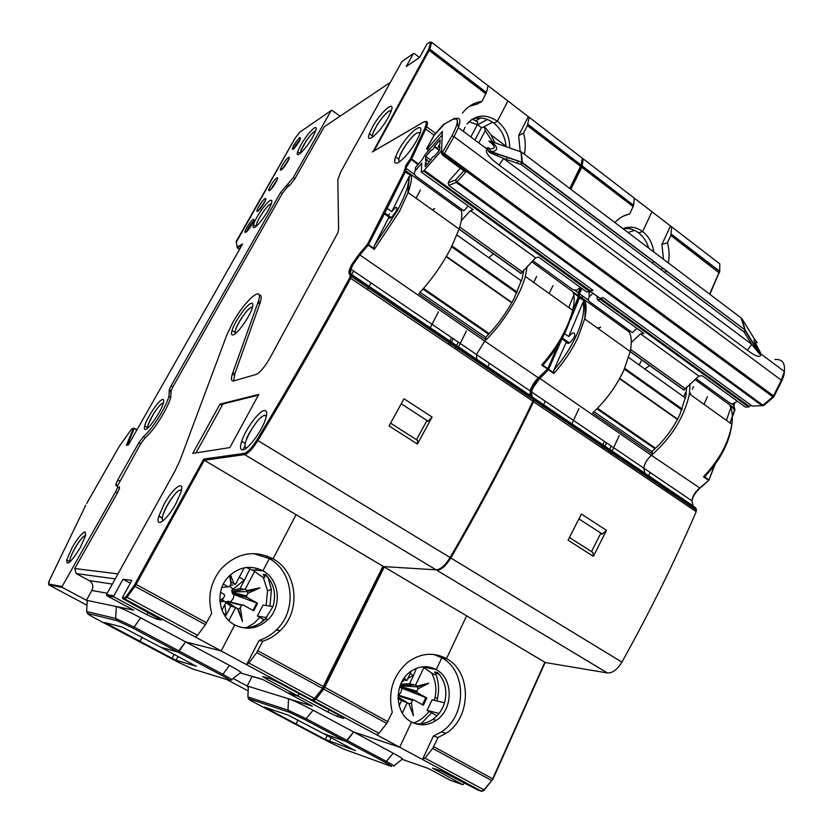 <?xml version="1.0" encoding="UTF-8"?>
<svg xmlns="http://www.w3.org/2000/svg" width="833" height="833" viewBox="0 0 833 833"><rect width="100%" height="100%" fill="white"/><g stroke="black" fill="none" stroke-linecap="round" stroke-linejoin="round"><path stroke-width="1.25" d="M270.007 606.101L271.371 589.441L268.028 577.269M261.135 622.563L263.572 619.481M221.953 610.11L226.045 602.332L222.109 599.729M233.001 584.953L230.054 585.547L233.001 584.953M229.616 575.572L230.928 583.891L231.168 582.402L235.635 584.089L234.719 584.579M235.635 584.089L244.204 567.814M246.464 627.676L253.773 623.428L259.875 617.43M266.144 605.529L267.528 590.691L263.353 577.727M228.856 620.585L235.624 607.653L237.582 608.736L242.486 621.47L240.331 607.809L241.903 604.977L243.028 604.852L253.711 610.808L257.616 603.29L246.953 597.323L246.558 595.876L232.105 592.398L232.542 593.825L234.229 594.658L257.616 603.29M249.952 568.856L244.652 579.81L231.616 590.337L232.417 591.982L247.453 591.545L247.859 593.388L246.558 595.876M247.859 593.388L259.979 587.838L247.099 590.524L245.152 589.441L254.648 571.303M233.688 582.996L230.502 574.739M221.87 587.525L229.523 586.536L230.928 583.891M228.211 586.838L223.348 584.12M220.506 592.315L224.223 594.387L224.629 595.845L223.296 598.354L219.881 599.916M220.027 602.092L224.077 601.239L226.045 602.332M231.616 590.337L240.008 588.66L244.652 579.81M240.008 588.66L245.152 589.441M224.827 604.633L226.232 614.931L225.129 616.17M226.232 614.931L230.918 605.987L235.624 607.653M259.979 587.838L247.453 591.545L247.099 590.524M253.003 610.412L256.71 603.154M228.669 601.197L225.535 601.947M240.331 607.809L238.3 609.069L227.107 602.092M237.582 608.736L238.3 609.069L242.486 621.47M234.229 594.658L233.094 598.781L230.356 602.03M226.045 614.431L223.494 613.473M239.331 577.061L244.048 580.112M229.762 586.109L232.678 588.837M221.797 587.713L222.432 587.463M231.168 582.402L229.783 575.405M219.912 600.697L221.901 599.968L224.077 601.239M221.901 599.968L223.296 598.354M145.536 429.359C144.338 429.589 144.057 428.443 144.713 425.923C146.577 418.156 158.634 400.184 162.456 399.507C163.757 399.184 164.059 400.35 163.351 403.026C161.435 410.898 149.128 429.078 145.536 429.359M48.71 584.797L62.381 587.473L62.111 586.474L115.61 491.834L117.651 487.253L117.38 485.743L116.058 485.878L115.787 484.41L117.807 479.881L138.84 442.75L143.38 436.721C148.972 431.879 155.073 423.758 161.706 412.356C165.319 405.921 167.735 400.569 168.953 396.31L169.297 389.771L171.067 385.856L280.638 192.413L293.226 177.658L331.201 110.497L299.995 132.072M80.155 547.843C70.992 562.41 66.505 566.44 66.692 559.943L72.263 547.343C77.844 537.931 82.123 532.766 85.081 531.87L85.622 535.484L80.155 547.843M269.975 200.607C271.766 199.608 272.266 200.461 271.485 203.19C270.027 207.5 267.081 212.738 262.655 218.902C259.407 223.286 256.793 226.076 254.836 227.274C253.159 228.159 252.691 227.305 253.419 224.712C254.867 220.401 257.803 215.164 262.218 208.989C265.404 204.699 267.987 201.898 269.975 200.607M312.76 137.029C306.065 149.138 294.82 160.03 297.662 151.793L300.838 144.994C305.596 136.997 310.001 131.375 314.072 128.126C316.092 126.824 316.696 127.574 315.863 130.385L312.76 137.029M131.958 428.714L133.363 428.433L126.387 445.28L127.376 444.999M128.501 444.687L242.601 244.017L237.155 247.005L237.332 247.88L236.218 241.393L295.101 138.184L299.703 132.27L331.201 110.497L332.023 110.352L340.062 116.172M127.407 445.009L134.259 428.443L136.862 429.984M62.381 587.473L86.403 600.27L91.869 590.482C93.681 586.338 92.786 583.027 89.162 580.57L76.105 573.531L74.751 568.543L117.474 492.897L119.515 488.315L117.651 487.253M419.52 57.498L414.272 53.499L413.387 53.583L401.933 61.507L340.916 171.608L337.823 179.741L338.604 229.283L337.896 232.657L269.757 358.315C264.592 367.218 260.031 372.601 256.085 374.475L233.875 380.889C231.324 381.441 230.814 379.171 232.324 374.079L258.376 301.307C264.3 283.522 244.892 300.265 232.532 322.985L226.868 334.856L179.938 460.524L175.034 470.937L106.509 594.564L106.822 595.699L133.686 610.141L86.403 600.27M76.105 573.531L115.193 578.904M117.974 573.885L74.751 568.543M259.167 294.997C261.437 294.84 261.801 297.36 260.26 302.525L234.812 373.871L233.604 380.952M287.791 184.52L289.426 185.655L294.872 178.793L324.214 126.835L390.406 82.311M289.426 185.655L287.656 186.738L282.262 193.537L172.837 386.929L171.067 390.854L170.744 397.393C169.526 401.652 167.121 407.004 163.518 413.449C156.896 424.84 150.783 432.962 145.192 437.783L140.642 443.812L117.557 485.764M119.234 486.795L119.515 488.315M87.194 601.145L86.632 611.984M142.099 637.318L139.923 641.348L137.403 640.619L139.923 641.348L142.099 637.318M246.443 567.46L251.91 569.887L262.947 570.813L269.319 558.589C293.632 571.563 297.464 610.464 276.285 630.019C271.277 634.881 265.529 638.349 259.042 640.431L246.578 664.661L221.162 650.948L185.655 641.91L177.856 652.031L160.717 647.199L122.295 627.062L104.823 622.574L172.025 658.33L176.065 660.236L196.338 666.213M241.101 627.436C250.306 628.519 258.376 625.729 265.321 619.054L268.101 619.544C282.356 606.028 279.544 579.581 262.947 570.813L269.319 558.589L273.078 558.818C254.169 549.541 236.864 552.862 221.172 568.804C210.562 582.028 207.407 596.824 211.686 613.203L205.439 624.688L197.536 635.308L195.359 637.037L221.162 650.948L234.729 624.927C218.496 616.712 214.862 591.232 227.94 577.331C238.55 566.784 250.223 564.607 262.947 570.813L252.409 569.928C259.417 574.676 268.132 582.142 263.238 574.395L265.592 574.603C274.047 583.506 276.504 594.158 272.985 606.549L263.03 605.07L257.366 616.035L266.664 617.617M480.745 118.005L475.737 120.733M477.715 124.7L487.409 119.483L477.715 124.7M466.938 124.107C475.56 114.527 485.712 113.559 497.395 121.202L493.823 123.086L497.395 121.202L507.932 100.991L528.32 116.672L518.636 135.508L520.198 151.533M506.048 146.65C505.329 136.945 501.258 129.084 493.823 123.086C486.545 117.849 479.173 116.651 471.697 119.494M373.163 151.471L428.204 50.188L429.162 50.417L429.682 49.293L431.733 42.379L430.172 41.962L426.84 44.274L419.582 57.456L406.233 66.536L413.387 53.583M488.055 85.716L507.932 100.991L497.395 121.202C505.756 128.095 509.838 136.997 509.64 147.889M113.829 595.897L123.034 579.227L131.843 580.414L122.461 597.469L122.784 598.656L161.487 620.096L156.365 619.044L146.879 614.671L114.142 597.053L113.829 595.897L106.509 594.564M242.861 449.882C240.216 450.039 239.81 447.165 241.664 441.282C245.277 429.609 258.647 411.294 264.144 410.544C267.029 410.148 267.466 413.116 265.456 419.426C261.677 431.327 248.015 449.695 242.861 449.882M229.856 447.581L192.767 453.412L220.006 404.099L258.782 394.425L229.856 447.581M164.039 504.288C172.92 487.721 185.27 478.756 180.865 492.407L175.888 503.694C166.819 520.604 154.657 529.153 158.895 515.981L164.039 504.288M233.355 334.835C231.459 335.449 231.022 333.991 232.043 330.472C234.365 322.132 246.224 305.107 250.868 303.483C252.899 302.712 253.367 304.191 252.274 307.918C249.869 316.405 237.759 333.606 233.355 334.835M372.33 127.262C380.389 112.153 395.79 98.752 391.187 111.112L388.303 117.338C380.015 132.832 364.802 145.785 369.331 133.738L372.33 127.262M398.486 150.502C407.618 132.999 425.694 118.755 419.707 134.155L416.958 140.121C410.669 150.992 404.453 158.478 398.299 162.57C394.613 164.32 393.707 162.404 395.581 156.812L398.486 150.502M206.594 622.845L136.133 584.422L204.283 460.233L296.059 514.669L273.078 558.818L296.059 514.669L383.628 566.596L436.148 569.855C440.563 569.522 445.218 565.43 450.112 557.558C480.849 504.392 508.463 452.277 532.933 401.214L349.714 277.66L350.36 275.254L349.266 273.942C348.402 272.516 349.246 269.371 351.786 264.519L358.94 254.325L367.374 244.413L404.276 171.494L405.869 165.371L410.45 158.749L424.559 128.844C427.152 122.763 426.704 120.587 423.185 122.305L372.33 151.96M266.904 557.308L267.476 556.163L266.904 557.308M255.96 569.074L257.782 568.543L255.96 569.074M233.188 372.851L232.115 374.808M220.006 404.099L222.182 405.432M389.532 213.696L388.084 216.393M242.83 449.893L245.131 445.645M559.37 342.936L547.677 368.998L538.316 377.818C534.213 381.816 531.527 386.22 530.246 391.021L530.84 395.925L476.82 359.304L531.569 396.446L533.255 398.091L532.933 401.214M426.288 421.748L416.51 439.72L426.465 421.425L428.047 421.186L401.246 403.818M203.71 459.098L244.361 453.35L244.694 454.61L204.283 460.233L203.71 459.098L134.196 585.484L134.946 586.307L136.133 584.422L135.144 583.975M389.042 217.059L374.194 245.964L397.226 210.853C405.244 195.609 409.17 184.27 409.013 176.815L409.242 176.429C408.43 189.56 407.826 188.747 408.087 192.527L399.424 211.499L374.246 249.483L373.892 248.463L368.478 244.725L387.168 208.406L391.77 211.655C395.779 206.678 397.456 205.97 396.779 209.552L395.894 211.488C391.812 217.757 389.532 219.62 389.042 217.059L384.43 213.81L383.222 213.737M373.892 248.463L374.194 245.964M409.242 176.429L411.408 175.596C411.846 179.522 410.731 185.165 408.087 192.527L459.129 229.054L451.007 248.005C442.084 264.915 431.359 280.138 418.822 293.653L486.076 339.802L484.754 341.103L358.94 254.325M409.013 176.815L391.77 211.655M410.638 175.492L405.504 171.338L404.276 171.494L405.4 171.713L387.168 208.406L386.158 207.958M417.989 164.653L410.45 158.749L411.575 158.947L425.684 129.011L424.559 128.844M418.541 164.018L411.575 158.947L404.151 170.598M462.482 113.121C467.5 106.478 473.998 102.563 481.953 101.376L486.451 92.546L429.745 49.095L428.683 49.137L430.671 42.41L430.151 42.014L426.808 44.326M430.671 42.41L431.733 42.379L488.065 85.695L486.451 92.546M478.257 102.136L477.247 104.042L481.953 101.376M477.247 104.042L469.448 106.27M463.304 131.343L465.001 127.189M158.78 516.377L162.393 518.438M196.276 666.327L160.717 647.199L177.856 652.031L132.916 628.124L134.113 627.062L115.672 618.45L116.328 606.518C120.764 607.819 128.886 611.578 140.715 617.805L229.429 665.38C239.81 671.065 243.423 673.574 240.268 672.918L262.353 679.28L287.135 692.535M123.034 579.227L130.323 583.194M276.285 630.019L280.096 630.748C301.39 611.047 297.527 571.875 273.078 558.818L269.319 558.589L253.628 553.56M349.995 277.649L350.87 276.025M351.693 274.505L353.567 271.017M387.72 216.132L388.011 215.237M367.592 289.363L368.967 286.771M369.196 286.365L371.039 282.887M416.052 198.233L420.457 189.945M420.092 292.289L485.67 337.334L486.076 339.802M527.174 266.487L525.321 276.441C520.136 296.017 502.414 324.287 484.712 341.145L476.497 354.514L476.82 359.304L476.497 354.514L484.754 341.103L538.316 377.818L547.541 369.04M390.604 423.154L417.593 440.407L417.427 444.041L432.108 417.041L428.047 421.186M417.427 444.041L389.053 425.923L403.995 398.778L432.108 417.041M461.649 209.978L461.336 210.832C462.43 214.945 461.69 221.016 459.129 229.054M405.4 169.568L406.973 168.995M239.571 249.338L237.395 247.901L241.747 245.506M133.363 428.433L132.686 428.537M470.853 136.987L477.351 124.648L477.684 121.805L472.353 119.234M477.371 124.461L481.422 127.678L484.358 126.835L486.264 128.761L491.251 135.331L494.906 142.807M497.582 156.01L497.436 153.813M477.351 124.648L468.927 121.805M495.375 155.053L495.291 153.074M492.709 142.047L485.254 130.604L484.358 126.835M486.41 148.628L488.815 147.837L485.618 148.035M478.798 142.932L485.254 130.604M463.96 131.843L463.533 130.635M481.422 127.678L474.925 140.038M486.16 148.441L488.815 147.837M233.125 678.468L247.203 685.976L252.139 676.334M313.156 699.939L313.552 700.761L310.542 699.866L340.416 715.964L343.79 718.504L337.355 716.484L327.806 712.038L298.443 696.232L288.176 693.16L312.313 706.134L247.203 685.976M248.286 687.246C246.745 686.163 246.776 685.851 248.359 686.33L247.88 696.909L248.9 698.793L289.103 712.194L305.274 719.827L345.851 741.412L323.412 733.561L288.145 715.089L264.332 707.061L296.038 723.971L292.789 722.836L296.038 723.971L297.985 720.066L296.038 723.971L325.307 739.465L355.337 750.554M393.634 766.141C395.061 766.36 392.791 764.861 386.814 761.633L347.205 740.537L345.851 741.412L353.64 731.988L347.205 740.537L306.596 718.921L288.02 710.164L247.88 696.909M481.797 791.34L399.673 747.211L411.544 722.034C394.54 713.673 393.686 683.56 410.044 671.971C418.687 665.827 427.423 665.036 436.232 669.617L441.813 657.778L446.509 658.653L466.636 615.826L545.438 662.568L607.403 672.949C612.515 673.199 617.347 669.586 621.928 662.12C650.136 611.37 674.886 561.213 696.18 511.649L532.881 401.329M387.834 721.67L324.808 687.298L384.263 566.981L466.636 615.826L446.509 658.653C433.42 651.791 420.457 653.02 407.629 662.36C392.801 675.625 387.678 692.285 392.281 712.33L386.751 723.419L378.953 733.29L376.558 734.737L399.673 747.211L353.64 731.988L313.073 710.237C302.244 704.541 294.049 700.709 288.499 698.762L288.02 710.164L289.103 712.194M631.32 227.17L627.311 228.492M623.042 228.721C629.654 225.951 636.193 226.888 642.639 231.543L638.599 232.844L642.639 231.543L651.968 211.728L670.503 225.982M648.678 248.088C646.793 241.705 643.43 236.624 638.599 232.844C633.684 229.21 628.509 227.857 623.094 228.763M580.893 166.996L581.778 167.266L582.194 166.131L583.235 158.864L651.968 211.728L642.639 231.543C648.897 236.551 652.593 243.34 653.749 251.91M267.966 677.916L267.195 679.426L297.121 695.524L297.922 695.43L298.922 693.597L298.443 696.232M422.425 666.806L436.232 669.617L422.935 666.754M438.564 656.019L438.835 655.425L438.564 656.019M708.81 480.308L699.408 488.221C695.191 491.793 692.681 495.979 691.859 500.8L693.243 505.995L644.867 473.206L693.931 506.485L696.107 508.442L696.18 511.649M600.26 534.328L591.524 551.623L600.416 534.005L602.29 534.026L578.956 518.917M436.492 569.866L383.888 566.617M564.618 333.596L568.689 336.563C572.76 332.065 574.78 331.711 574.739 335.522L574.041 337.448C570.199 343.363 567.648 344.841 566.398 341.874L561.817 338.781M566.398 341.874L553.82 370.164C562.723 359.856 569.991 348.829 575.645 337.084C582.527 322.215 584.985 310.605 583.017 302.244L585.047 300.921C586.536 305.419 586.411 311.417 584.683 318.924L630.237 351.526L623.823 370.331C616.035 386.741 605.643 400.944 592.659 412.929L652.78 454.183L651.416 455.328L538.972 377.838M583.673 301.348C585.162 305.898 585.505 311.761 584.683 318.924L577.842 337.781C571.667 350.599 563.681 362.501 553.883 373.496L553.601 372.559L547.76 368.894M553.601 372.559L553.82 370.164M583.017 302.244L568.689 336.563M614.921 222.578L615.566 221.87C619.596 217.684 624.302 215.06 629.706 213.998L633.632 205.314L582.236 165.934L581.226 165.923L581.142 165.09L569.772 188.477M634.319 198.129L633.632 205.314M624.458 215.601L629.706 213.998M624.334 215.862L623.511 216.039M414.47 723.377C420.915 724.585 427.017 723.252 432.785 719.379L436.263 720.337C453.527 709.331 453.454 678.479 436.232 669.617L441.813 657.778L433.618 654.426M542.273 407.535L543.47 405.015M543.657 404.609L545.271 401.225M582.246 297.454L582.694 296.027M593.971 411.721L651.895 451.496L652.78 454.183M690.068 383.867L689.432 393.894C684.424 416.906 671.731 437.398 651.364 455.37C647.21 459.056 644.659 463.304 643.711 468.094L644.867 473.206L643.711 468.094C644.669 463.283 647.231 459.025 651.416 455.328L699.907 488.086M569.46 537.514L592.95 552.529L593.367 556.319L606.476 530.34L602.29 534.026M593.367 556.319L568.075 540.18L581.403 514.055L606.476 530.34M629.477 331.222L629.425 332.2C631.591 336.907 631.862 343.352 630.237 351.526M446.217 256.689L511.733 302.806M452.038 245.954L517.168 292.112M521.062 273.557L459.077 229.2M591.878 289.468L589.535 291.477L586.755 292.019L538.566 257.064L535.577 257.813L521.104 273.37L459.139 229.013M468.198 206.043L463.835 210.832L416.052 176.294C414.116 174.586 413.855 172.712 415.282 170.671L421.81 163.174L421.259 171.994L423.591 170.994L441.625 150.565M462.055 209.541L461.274 210.395M421.259 171.994L473.206 209.666L470.416 210.624L461.295 220.61M470.416 210.624L535.577 257.813M415.282 170.671L415.511 167.495L422.019 160.009L425.309 154.397L442.24 134.894M439.699 150.055L434.576 146.285L440.116 139.913L439.949 143.807L438.366 146.327C438.043 147.576 438.543 147.524 439.855 146.16L439.689 150.117L434.087 156.552C433.399 156.021 432.337 157.104 430.869 159.811L425.174 166.756L425.413 162.737L426.996 160.207C427.319 158.978 426.829 159.02 425.548 160.352L425.788 156.406L431.265 150.096C431.942 150.596 432.993 149.523 434.441 146.847L439.376 150.481M434.576 146.285L434.441 146.847M425.788 156.406L430.786 160.061M425.413 162.737L427.412 164.195M580.434 287.427L576.457 290.3L572.844 289.603L532.818 260.677M590.149 291.154L599.958 298.276L603.175 297.683L752.209 406.077L762.049 405.681L752.209 406.077M460.357 168.204L449.643 180.24L448.185 182.896L448.768 185.384L593.044 290.311L590.524 290.8M763.413 405.619L762.018 405.661L763.819 405.432L773.659 397.039M448.185 182.896L455.651 179.928L457.046 181.792L465.689 172.129L442.917 155.375L441.521 153.511L442.219 152.71L444.406 153.48L443.625 154.574L442.219 152.71L451.85 135.914L454.037 136.674L458.4 127.678C461.045 120.108 460.118 117.12 455.62 118.682M434.524 134.717L426.694 148.607L428.037 147.982L442.365 131.447L441.521 153.511M434.253 134.967L443.562 124.346M773.649 397.06L772.785 396.82L773.524 395.873L773.972 396.633M442.917 155.375L443.625 154.574L772.785 396.82L762.945 405.213L457.046 181.792L456.245 182.448L762.018 405.661M463.835 170.765L455.651 179.928L456.245 182.448L448.768 185.384M426.694 148.607L428.454 150.773M428.037 147.982L429.766 149.263M444.583 123.878L434.128 135.3M451.85 135.914C458.952 122.368 459.098 116.943 452.267 119.65L452.35 119.515C458.681 115.62 456.901 122.451 458.4 127.678L487.013 149.076L489.054 148.753C496.051 149.201 495.999 146.639 488.867 141.069L491.001 141.454C498.446 147.337 498.54 150.752 491.272 151.689L488.648 151.179C487.024 151.314 492.001 153.751 503.59 158.489L499.092 165.059C488.784 157.375 484.744 152.054 486.972 149.097L488.648 151.179L522.364 162.466L521.25 164.559L521.854 162.581L744.952 329.93L745.202 330.795L744.004 331.919L744.952 330.409M745.202 330.795L759.654 354.14L760.831 354.639L760.998 354.046C760.852 358.128 756.343 356.868 747.451 350.287L751.689 344.321L759.654 354.14L758.499 351.641C754.157 342.54 752.98 338.604 754.979 339.833L757.239 342.634C754.469 340.718 755.354 343.685 759.904 351.526L760.998 354.035L784.322 371.476L781.344 380.223L773.524 395.873L444.406 153.48L454.037 136.674L781.344 380.223L781.843 380.806L773.722 396.987M489.054 148.753L491.272 151.689L521.875 162.206L520.948 151.793M754.979 339.833L741.87 318.602L745.264 330.264L758.499 351.641L759.904 351.526M521.343 151.939L522.364 162.466L744.952 329.93L741.151 317.956M438.439 311.813L430.276 327.765M430.067 328.171L429.464 329.358M448.393 344.029L449.685 341.468M449.893 341.061L451.632 337.625M450.028 345.133L451.319 342.571M451.528 342.165L453.256 338.729M455.068 348.538L456.359 345.987M456.557 345.58L458.285 342.144M267.799 576.988L263.238 574.395M268.101 619.544C257.897 628.811 246.766 630.602 234.729 624.927L221.162 650.948L185.655 641.91L179.095 651.01L134.113 627.062L140.715 617.805M265.321 619.054L272.985 606.549M476.559 359.679L475.976 360.856M466.438 330.982L458.462 346.872M458.254 347.278L456.973 349.829M485.67 337.334C496.895 326.057 506.422 313 514.232 298.162L522.166 278.576L523.811 269.965M487.826 366.759L489.512 363.355M536.639 276.4L536.233 277.222M536.025 277.649L533.682 282.418M553.008 285.584L549.155 293.497M568.731 307.502L573.677 295.517M544.188 363.511L541.679 365.073L547.156 368.852L547.479 368.342L542.637 365M547.812 368.738L557.725 345.58M541.679 365.073C557.402 346.851 567.742 328.608 572.688 310.334C574.468 302.837 574.655 296.86 573.239 292.393L578.768 296.975L572.354 312.5M492.751 254.273L488.794 257.72M580.83 167.017L570.095 188.716L580.674 166.423L527.372 125.616L523.541 133.082C525.519 140.267 525.8 147.295 524.374 154.167M521.708 162.154L520.594 164.33M517.345 163.216L518.209 160.956M523.541 133.082L518.636 135.508M506.808 158.53L506.308 159.426M483.265 127.147L492.584 122.201M527.372 125.616L529.215 117.328L528.33 116.672M221.63 675.324L177.856 652.031L179.095 651.01L222.9 674.345L221.63 675.324C228.492 679.03 230.918 680.655 228.908 680.186L192.423 668.899L177.804 661.996L96.149 618.794C89.402 615.17 86.59 613.4 87.704 613.473L116.859 620.606L132.916 628.124M257.366 616.035L264.394 619.939M276.92 629.384L279.826 630.998M309.47 699.22L278.743 682.727L269.028 678.218L262.697 676.573L267.195 679.426M280.096 630.748C275.057 635.641 269.278 639.14 262.749 641.233L256.71 652.603L248.838 663.016L246.589 664.661M259.042 640.431L262.749 641.233M506.027 146.223L490.97 134.884M464.522 782.864L462.929 784.748L432.525 768.13L440.615 770.671L477.903 790.038M608.392 452.267L609.527 449.768M609.704 449.372L611.224 446.03M439.626 674.792L434.68 671.981C438.564 678.895 429.068 671.117 422.977 666.921M436.263 720.337C428.089 725.637 419.853 726.199 411.544 722.034L399.673 747.211L353.64 731.988L393.218 753.209C401.089 757.499 404.057 759.519 402.1 759.269L393.957 765.881M432.785 719.379C438.429 715.36 442.344 709.831 444.52 702.802C447.56 690.88 445.259 680.811 437.627 672.585L434.68 671.981M446.071 733.311C471.686 717.338 471.822 671.815 446.509 658.653L441.813 657.778C467.001 670.867 466.844 716.088 441.355 731.947L446.071 733.311L438.043 737.455L432.702 748.43L424.924 758.124L422.477 759.509L433.368 736.06L441.355 731.947M644.617 473.56L644.117 474.695M619.19 435.565L612.172 451.049M611.984 451.444L610.86 453.933M651.895 451.496C663.485 441.5 672.752 429.328 679.697 414.98L686.017 395.613L686.611 386.97M628.717 462.773L628.197 463.919M648.699 475.789L650.167 472.478M683.706 396.747L685.684 392.281M693.514 386.637L692.338 389.303M690.557 393.332L690.099 394.373M707.404 396.623L704.031 404.338M726.428 420.363L730.51 408.576M705.239 476.08L703.5 476.788L708.404 480.172L708.727 479.704L704.385 476.695M715.193 464.168L708.966 479.943L714.495 465.126M703.5 476.788C719.233 460.139 728.688 442.625 731.874 424.268C732.905 416.698 732.28 410.461 730.01 405.556L734.862 409.919M648.969 366.02L644.773 368.977M719.337 273.037L670.836 235.458L667.441 242.767C669.284 249.588 669.597 256.314 668.368 262.968M666.098 270.6L665.15 272.672M661.412 269.871L662.12 267.612M663.495 259.282L661.923 244.433L670.503 225.972L671.69 226.868L670.836 235.458M667.441 242.767L661.923 244.433M653.384 261.041L652.801 263.395M628.051 232.501L634.548 230.377M450.497 780.365L428.204 768.401L402.037 759.321M355.264 750.71L323.412 733.561L345.851 741.412L385.44 762.476C391.552 765.787 393.218 766.985 390.438 766.079L344.3 749.294L329.597 742.307L255.148 702.917C249.088 699.668 247.005 698.293 248.9 698.793M444.52 702.802L432.088 699.73L427.11 710.351L439.012 713.496M427.11 710.351L436.971 715.828M433.368 736.06L438.043 737.455M619.565 378.713L677.448 419.457M624.719 368.332L682.217 409.076M684.028 390.177L630.206 351.661M751.022 405.213L748.586 406.962L745.441 407.087L702.261 375.777L698.825 376.047L684.049 389.99L630.248 351.474M636.881 328.358L632.372 332.617L589.649 301.744C587.942 300.224 587.848 298.558 589.358 296.746L592.971 293.195M629.894 330.826L629.217 331.472M601.988 297.902L600.281 299.276L597.469 299.786L643.826 333.398L640.535 333.835L631.289 342.54M640.535 333.835L698.825 376.047M597.469 299.786L596.959 296.1M589.358 296.746L588.91 293.258L590.67 291.529M737.455 401.298L732.426 403.953L730.083 403.224L695.982 378.588M436.898 700.917L437.585 698.106C439.428 688.985 438.595 680.353 435.076 672.2M421.04 723.731L431.536 712.809M398.08 699.002L398.039 697.658M403.557 680.676L402.558 680.717M403.589 678.905L406.983 680.322L405.754 680.582M406.983 680.322L411.44 670.961M413.512 722.992C419.697 720.899 424.851 717.036 428.985 711.392M434.368 700.293L435.034 697.627C436.784 688.797 435.649 680.655 431.619 673.179M402.308 713.058L407.181 702.781L408.941 703.76L413.449 715.755L411.387 702.802L412.543 700.376L413.782 699.897L423.403 705.249L426.829 697.971L417.229 692.598L416.864 691.234L399.986 686.142M400.121 685.684L417.302 686.892L418.01 688.818L416.864 691.234M418.01 688.818L428.808 683.154L417.302 686.111L415.552 685.132L423.924 667.483M405.223 679.332L404.557 677.552M402.766 680.269L401.183 683.154M398.559 698.002L398.039 697.71M416.396 668.337L413.657 675.199L407.868 678.468M400.746 684.122L409.586 683.778L413.657 675.199M409.586 683.778L415.552 685.132M399.153 705.697L401.589 700.584L407.181 702.781M428.808 683.154L417.302 686.892L417.302 686.111M399.746 686.746L401.943 688.277L426.829 697.971M422.446 704.718L425.705 697.69M411.387 702.802L409.253 703.864L398.039 697.054M408.941 703.76L413.449 715.755M401.943 688.277L400.965 692.244L398.549 695.409M410.263 673.428L413.012 675.448M404.067 680.655L402.006 681.863M578.925 408.722L571.907 423.758M571.719 424.164L571.178 425.319M601.52 447.623L602.665 445.124M602.842 444.728L604.373 441.375M639.255 365.041L641.087 361.033M603.644 449.06L604.789 446.561M604.966 446.165L606.497 442.812M258.386 395.165L222.994 403.943L195.984 452.902M231.938 591.763L243.465 589.483M246.953 597.323L232.542 593.825M227.253 601.634L241.632 605.31M234.365 606.861L226.649 601.832M230.918 605.987L225.868 602.675M300.692 153.033C299.078 151.137 309.73 134.384 314.333 131.572L315.634 131.062M119.265 446.363L86.663 503.517L119.275 446.353L131.833 428.776L119.327 446.28M85.705 505.339L49.605 579.997L48.658 584.027L62.111 586.474M299.682 132.312L295.059 138.268M126.387 445.28L128.397 444.864M293.674 145.265C299.911 136.268 301.733 135.04 299.141 141.568C292.862 150.606 291.04 151.835 293.674 145.265M281.335 169.859C277.753 172.348 285.021 159.603 288.312 157.614C291.977 154.99 284.626 167.922 281.335 169.859M269.621 190.434C266.091 192.819 273.432 179.938 276.671 178.064C280.284 175.555 272.849 188.622 269.621 190.434M257.782 211.228C254.304 213.487 261.729 200.482 264.904 198.733C268.455 196.338 260.948 209.531 257.782 211.228M245.818 232.24C242.403 234.375 249.89 221.234 253.013 219.61C256.512 217.33 248.932 230.668 245.818 232.24M128.428 444.801L126.439 445.207M136.966 429.786L134.321 428.224M49.605 579.997L85.757 505.225M48.533 582.704L49.553 580.101M86.965 605.206L48.918 584.985L48.658 584.027M115.61 491.834L117.474 492.897M91.869 590.482L107.259 593.231M112.32 584.089L89.162 580.57M119.64 480.933L117.807 479.881M138.84 442.75L140.642 443.812M145.192 437.783L143.38 436.721M171.004 392.135L169.234 391.062M172.837 386.929L171.067 385.856M280.638 192.413L282.262 193.537M287.656 186.738L286.021 185.613M294.872 178.793L293.226 177.658M236.364 242.236L236.26 241.612M107.207 624.032L107.624 623.282M87.704 613.473L86.601 611.474L115.672 618.45L116.859 620.606M401.912 61.559L413.355 53.635M122.784 598.656L124.929 599.052L127.012 597.219L126.272 596.397L124.606 597.865L122.461 597.469M126.272 596.397L134.196 585.484M244.361 453.35C247.703 452.34 251.878 447.883 256.866 439.991C290.519 384.252 321.465 330.139 349.725 277.649M428.204 50.188L428.683 49.137M256.866 439.991L257.866 440.563C252.607 448.872 248.224 453.558 244.694 454.61L436.148 569.855M450.112 557.558L257.866 440.563C291.55 384.742 322.538 330.566 350.808 278.014L351.609 275.005L350.36 275.254M533.255 398.091L351.609 275.005L350.506 273.703L350.891 269.194L352.859 264.852L359.575 255.304L368.124 245.256L367.374 244.413L374.246 249.483M349.266 273.942L350.506 273.703L476.82 359.304M461.336 210.832L405.379 170.421L405.504 171.338L411.408 175.596M414.647 174.545L405.796 168.141L405.379 170.421L404.255 170.494L404.39 171.379L410.919 175.492M434.097 135.227L425.684 129.011L426.611 126.772C428.068 122.576 427.6 120.858 425.194 121.649M423.841 121.962L423.185 122.305M373.986 150.96L429.162 50.417L485.92 93.869M106.822 595.699L114.142 597.053M124.606 597.865L124.929 599.052L195.37 637.037M146.879 614.671L148.159 612.328M156.365 619.044L157.322 617.284M197.536 635.308L127.012 597.219L134.946 586.307L205.439 624.688M486.399 92.744L429.11 48.918L431.098 42.202L430.151 42.014M257.845 302.9L259.719 304.128M234.812 373.871L232.813 372.622M237.363 247.911L239.56 249.359M293.789 148.753L295.153 145.681L300.401 139.038M282.231 169.099L288.77 159.353M270.558 189.643L277.129 179.813M258.751 210.416L265.363 200.482M246.828 231.397L246.943 230.918C248.63 226.888 250.806 223.713 253.482 221.37M70.368 561.463C67.202 559.891 81.717 534.963 85.341 535.713L85.56 535.754M235.781 333.242C232.095 332.2 245.818 309.23 251.16 307.481L252.409 307.471M252.076 676.448L262.884 679.572M226.763 679.53L248.119 690.88M305.274 719.827L313.073 710.237M532.985 399.455L532.745 398.788M450.112 557.569L450.799 557.975C445.905 565.846 441.251 569.939 436.825 570.272L607.403 672.949M621.928 662.12L450.799 557.975C481.526 504.819 509.119 452.704 533.578 401.652L534.099 400.215L533.453 398.403M696.107 508.442L533.901 398.528L532.131 396.8L531.527 391.895L533.078 387.584L539.607 378.692L548.437 369.737L547.791 368.821M531.808 396.675L644.867 473.206M553.883 373.496L548.437 369.737L562.598 337.396M570.428 319.987L579.778 297.121L585.047 300.921M578.654 297.256L584.391 300.89M629.425 332.2L579.383 296.069L579.778 297.121L578.758 297.142M588.452 300.182L579.383 293.622L579.383 296.069L578.466 296.038M584.641 300.869L578.966 297.027L578.56 295.996L581.861 288.468M570.886 189.31L581.778 167.266L633.205 206.646M581.288 165.257L582.205 158.874L583.235 158.864L582.298 158.083M378.953 733.29L315.863 699.22L313.552 700.761L376.568 734.748M327.806 712.038L328.92 709.768M337.355 716.484L338.188 714.766M322.965 688.36L323.704 689.089L324.808 687.298L257.845 650.792M315.124 698.491L315.863 699.22L323.704 689.089L386.751 723.419M434.566 208.75L432.358 209.895M422.997 289.061L488.669 334.272M489.221 333.679L423.539 288.437M423.591 170.994L589.535 291.477M590.389 290.936L424.361 170.328M522.114 271.714L459.754 227.034M451.621 246.797L516.783 292.956M399.955 161.487C394.623 161.3 409.315 136.904 417.166 132.874L420.165 132.801M399.257 161.987L399.319 161.133M452.267 119.65L443.281 124.586M443.312 124.502L453.777 118.952M503.111 155.761L504.059 156.469M774.877 359.523C782.135 358.919 785.28 362.907 784.322 371.476C784.457 373.548 783.634 376.651 781.843 380.806L781.729 381.025M508.588 157.645L509.525 158.353M747.451 350.287L499.092 165.059M741.568 318.268L521.687 152.137L491.001 141.454M521.25 164.559L503.59 158.489L751.689 344.321L744.004 331.919L521.25 164.559M163.518 520.406C157.499 520.49 174.545 489.908 180.334 490.148L181.355 490.585M578.029 294.809L580.986 287.833M559.162 343.29L547.781 368.644M538.712 377.974C533.391 383.461 530.506 388.907 530.059 394.301M530.788 396.82L530.371 397.685M383.357 566.44L323.85 686.798M383.409 566.471L323.891 686.84L314.52 698.491L312.198 700.032L309.199 699.137M322.777 688.485L314.52 698.491L248.838 663.016M530.59 396.289L530.027 397.456M573.239 292.393L578.529 296.225L578.696 297.162M580.632 287.572L578.144 292.727L578.477 296.61L572.604 310.907M578.404 295.861L531.808 261.718M582.205 158.874L581.142 165.09L527.883 124.284M633.601 205.512L582.194 166.131L582.996 158.739L529.215 117.328M231.73 679.551L240.268 672.918M228.908 680.186L231.22 679.947C233.552 680.478 230.772 678.614 222.9 674.345L229.429 665.38M176.065 660.236L178.085 656.425M174.149 654.332L172.025 658.33M193.1 669.107L192.423 668.899M315.061 698.575L312.198 700.032L246.599 664.661M297.121 695.524L286.875 692.462M382.982 566.211L322.361 688.35L256.71 652.603M148.18 427.61C145.369 426.038 158.582 403.911 162.716 403.245L163.289 403.234M373.069 136.82C369.488 135.81 382.462 114.871 388.949 111.174L391.323 110.727M733.779 406.296L734.498 403.547M545.105 662.37L492.917 778.97M545.178 662.412L492.99 779.022L483.911 789.976L481.412 791.277L477.736 789.986M719.691 271.902L719.827 263.874L719.639 271.214M692.994 506.339L692.515 507.464M730.01 405.556L734.904 409.784M734.227 403.651L733.831 405.275L734.8 409.242L730.083 422.987M734.404 408.274L694.951 379.515M671.221 234.115L719.629 271.214L709.622 294.132M719.827 263.874L671.69 226.868M393.218 753.209L385.44 762.476M329.368 741.391L331.18 737.684M327.202 735.57L325.307 739.465M462.929 784.748L450.341 780.302M436.43 769.234L435.961 770.244M544.855 662.225L492.667 778.824L433.764 746.701M484.337 789.83L492.99 779.022L491.626 780.521L432.702 748.43M482.161 791.288L484.337 790.038L424.924 758.124M256.512 226.014C254.679 224.171 265.821 206.397 270.236 204.095L271.298 203.762M600.333 327.536L597.782 328.296M596.959 408.836L654.977 448.779M655.55 448.237L597.521 408.274M600.281 299.276L748.586 406.962M749.492 406.525L601.124 298.745M684.986 388.407L630.623 349.454M624.365 369.154L681.894 409.898M400.184 685.507L413.637 684.997M417.229 692.598L400.329 687.475M398.112 695.003L413.46 699.793M398.07 695.836L412.543 700.376M405.64 701.844L398.039 697.117M401.589 700.584L398.309 698.533M246.849 447.727C239.144 448.789 256.981 416.313 264.498 415.448L266.352 416.292M267.528 590.691L271.371 589.441M227.534 601.311L241.914 604.977M231.251 605.778L226.024 602.363M300.88 150.929L305.836 141.516C309.158 136.612 312.011 133.27 314.385 131.489L315.676 130.937M147.93 427.829L144.713 425.923M133.395 428.381L136.924 429.859M115.787 484.41L117.63 485.462M170.744 397.393L168.953 396.31M171.067 390.854L169.297 389.771M236.343 242.122L295.08 138.195M70.055 561.765L66.692 559.943M245.298 443.489L241.664 441.282M162.414 517.991L158.895 515.981M533.453 399.767L351.474 276.556L349.35 273.849L349.6 270.392L350.891 269.194L530.246 391.021C532.172 389.126 527.706 391.729 538.836 377.963M435.597 133.426L426.611 126.772C425.663 125.991 427.86 119.577 423.226 122.243L372.424 151.866M372.601 136.112L369.331 133.738M300.109 153.511L297.662 151.793M256.002 226.451L253.419 224.712M235.333 332.575L232.043 330.472M389.032 217.111L390.469 218.121M383.503 213.581L384.7 212.904L391.26 217.528M398.976 159.27L395.581 156.812M260.26 302.525L258.376 301.307M234.323 375.329L232.324 374.079M300.286 139.309L299.099 141.61C295.08 147.847 292.799 150.294 292.268 148.94L294.049 148.503M288.728 159.613L288.582 159.832C286.916 163.455 284.511 166.767 281.387 169.776L280.7 169.266L282.512 168.818M277.045 180.126L276.9 180.344C275.192 184.072 272.776 187.404 269.673 190.351L269.028 189.799L270.85 189.351M265.238 200.847L265.102 201.076C263.395 204.824 260.968 208.177 257.834 211.145L257.22 210.551L259.073 210.103M253.315 221.786L253.17 222.015C251.42 225.868 248.984 229.242 245.881 232.147L245.298 231.522L247.172 231.064M70.399 558.214C69.649 559.432 72.575 551.675 76.449 545.615C80.457 539.399 83.467 536.035 85.455 535.536L85.612 535.546M235.895 329.035C235.333 329.878 237.603 324.11 241.757 317.779C245.579 312.146 248.744 308.679 251.233 307.356L252.472 307.252M696.575 510.223L534.099 400.215L533.547 399.142M699.793 488.346C691.328 496.895 693.254 498.353 691.859 500.8L531.527 391.895L530.725 395.8M562.015 338.437L562.421 338.031L569.418 342.957M456.973 235.01L521.458 281.013M439.126 146.889L439.803 147.389M426.996 160.207L429.37 161.946M511.92 302.483L446.415 256.356M434.691 208.562L432.265 209.833M399.975 155.563C400.621 154.199 399.288 155.698 404.453 147.014C409.086 140.048 413.345 135.29 417.239 132.759L420.259 132.489M434.191 135.061L426.569 148.701M163.435 513.68C162.966 513.951 167.037 504.756 170.807 499.529C174.899 493.698 178.116 490.502 180.459 489.95L181.427 490.231M530.985 396.55L530.423 397.726M543.887 364.073C558.974 346.997 568.575 329.087 572.688 310.334L525.321 276.441M547.677 368.998L538.93 377.87M581.038 287.864L578.144 292.727L574.874 290.373M572.313 312.698L578.768 296.975L573.635 292.924M527.83 124.481L581.101 165.298L580.955 166.881L570.136 188.747M323.891 686.84L322.923 688.412M322.902 688.443L315.093 698.543M148.274 424.497L153.168 414.365C157.198 408.003 160.405 404.255 162.799 403.11L163.341 403.057M373.236 132.655L376.839 125.439C381.181 118.598 385.242 113.809 389.011 111.07L391.385 110.508M693.275 506.526L692.796 507.661M705.28 476.049C720.701 459.504 729.562 442.24 731.874 424.268L689.432 393.894M708.81 480.297L699.876 488.273M734.602 403.505L733.831 405.275L731.957 403.922M732.363 417.239L734.956 409.607L730.395 406.067M671.2 234.323L719.618 271.412L709.893 294.341M257.012 225.431C256.981 223.952 255.439 225.327 258.719 219.058C263.082 211.457 266.945 206.438 270.298 204.002L271.35 203.637M628.717 357.524L685.549 398.059M677.614 419.145L619.742 378.401M600.603 327.15L597.511 328.108M435.034 697.627L437.585 698.106M398.091 695.274L412.96 699.918M402.474 700.438L398.486 697.95M246.62 439.043C244.413 441.375 257.095 417.146 264.623 415.261L266.445 415.844"/></g></svg>
